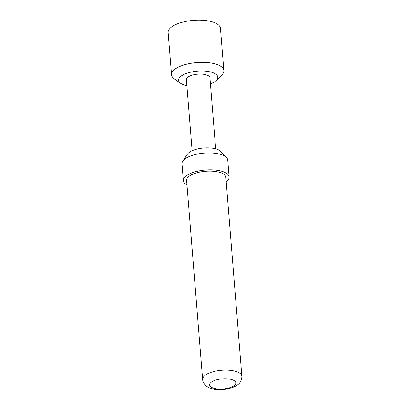 <?xml version="1.0" encoding="UTF-8"?>
<svg xmlns="http://www.w3.org/2000/svg" width="410" height="410" viewBox="0 0 410 410"><rect width="100%" height="100%" fill="white"/><g stroke="black" fill="none" stroke-linecap="round" stroke-linejoin="round"><path stroke-width="0.61" d="M210.433 83.83A19.68 7.6 175.4 0 0 216.244 80.457A19.68 7.6 175.4 0 0 210.356 71.904A19.68 7.6 175.4 0 0 186.57 73.364A19.68 7.6 175.4 0 0 180.615 83.322A19.68 7.6 175.4 0 0 186.893 85.726M180.615 83.322L174.281 78.828A26.24 10.137 -4.6 0 1 171.534 74.789A26.24 10.137 -4.6 0 1 182.214 65.544A26.24 10.137 -4.6 0 1 209.156 62.761A26.24 10.137 -4.6 0 1 223.845 70.581A26.24 10.137 -4.6 0 1 221.784 75.004L216.244 80.457M171.534 74.789L168.136 32.569A26.24 10.137 -4.6 0 1 178.816 23.324A26.24 10.137 -4.6 0 1 205.758 20.541A26.24 10.137 -4.6 0 1 220.452 28.362L223.845 70.581M182.783 161.12L187.503 154.083A17.451 6.739 -4.6 0 1 194.002 149.968A17.451 6.739 -4.6 0 1 220.759 151.403L226.546 157.599A22.96 8.871 175.4 0 0 191.332 155.703A22.96 8.871 175.4 0 0 182.783 161.12A22.96 8.871 175.4 0 0 181.984 163.795L183.347 180.682A22.96 8.871 175.4 0 0 186.98 184.971M226.217 181.814A22.96 8.871 175.4 0 0 229.118 176.997A22.96 8.871 175.4 0 0 216.265 170.16A22.96 8.871 175.4 0 0 192.69 172.595A22.96 8.871 175.4 0 0 183.347 180.682M194.627 173.486A19.68 7.6 175.4 0 0 186.611 180.415L202.627 379.46A19.68 7.6 -4.6 0 1 210.637 372.526A19.68 7.6 -4.6 0 1 230.845 370.44A19.68 7.6 -4.6 0 1 241.864 376.303L225.848 177.258A19.68 7.6 175.4 0 0 214.83 171.4A19.68 7.6 175.4 0 0 194.627 173.486M192.121 150.716L186.406 79.663A11.808 4.561 -4.6 0 1 191.214 75.501A11.808 4.561 -4.6 0 1 203.334 74.251A11.808 4.561 -4.6 0 1 209.946 77.767L215.665 148.82M229.118 176.997L227.76 160.11A22.96 8.871 175.4 0 0 226.546 157.599M214.994 380.342A13.12 5.069 175.4 0 0 212.18 387.64A13.12 5.069 175.4 0 0 230.466 387.481A13.12 5.069 175.4 0 0 233.285 380.183A13.12 5.069 175.4 0 0 214.994 380.342M202.627 379.46C202.801 383.873 207.342 387.296 210.079 388.034C216.162 390.274 223.522 390.141 232.168 387.634C237.528 385.456 241.756 383.099 241.864 376.303"/></g></svg>
